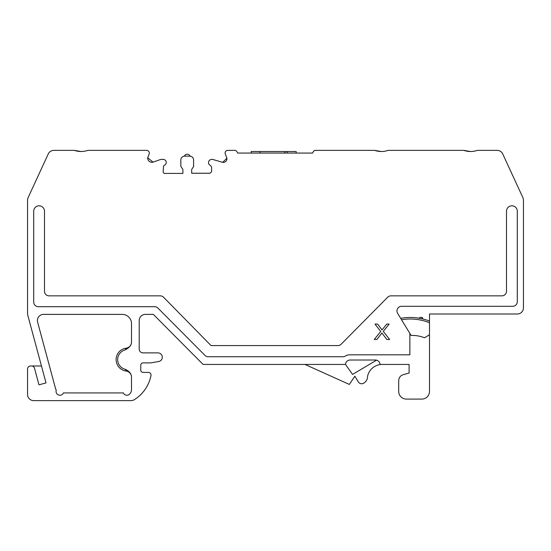 <?xml version="1.0" encoding="UTF-8"?>
<svg xmlns="http://www.w3.org/2000/svg" width="551" height="551" viewBox="0 0 551 551"><rect width="100%" height="100%" fill="white"/><g stroke="black" fill="none" stroke-linecap="round" stroke-linejoin="round"><path stroke-width="0.83" d="M419.29 318.32L419.58 317.651L419.173 318.147M422.211 317.748L422.713 318.643L422.169 318.939M421.618 318.698L420.33 318.43M409.861 333.445L409.861 354.816L349.589 354.816A7.7 7.7 0 0 0 345.739 355.843A77.767 77.767 0 0 0 345.291 356.104A4.622 4.622 0 0 1 342.956 356.738L208.216 356.738A4.622 4.622 0 0 1 204.938 355.374L157.91 308.05A4.622 4.622 0 0 0 154.631 306.687L38.329 306.687A4.622 4.622 0 0 1 33.707 302.065L33.707 211.205A5.393 5.393 0 0 1 39.1 205.812A5.393 5.393 0 0 1 44.493 211.205L44.493 291.224A4.622 4.622 0 0 0 49.108 295.846L160.265 295.846A4.622 4.622 0 0 1 163.564 297.23L211.026 345.573L337.887 345.573A4.622 4.622 0 0 0 341.172 344.203L387.69 297.216A4.622 4.622 0 0 1 390.976 295.846L501.892 295.846A4.622 4.622 0 0 0 506.507 291.224L506.507 211.205A5.393 5.393 0 0 1 511.9 205.812A5.393 5.393 0 0 1 517.293 211.205L517.293 301.679A4.622 4.622 0 0 1 512.671 306.301L401.583 306.301A4.622 4.622 0 0 0 397.636 313.319L411.08 335.442A33.487 33.487 0 0 1 424.518 337.77L429.498 334.767L429.498 391.389A7.7 7.7 0 0 1 421.797 399.089L406.397 399.089A7.7 7.7 0 0 1 398.697 391.389L398.697 381.037A7.7 7.7 0 0 1 399.551 377.518A6.157 6.157 0 0 1 403.18 374.714L409.097 373.041L409.097 364.438L380.032 364.438A4.622 4.622 0 0 0 375.417 360.017L350.133 360.017A4.622 4.622 0 0 0 345.518 364.438L203.092 364.438L153.35 314.387L145.368 314.387A6.157 6.157 0 0 0 139.203 320.544L139.203 349.038A3.85 3.85 0 0 0 143.053 352.888L156.532 352.888A5.779 5.779 0 0 1 157.304 352.943A4.332 4.332 0 0 1 162.249 356.511A4.332 4.332 0 0 1 158.722 361.49L151.022 362.854A3.079 3.079 0 0 1 150.485 362.895L143.053 362.895A2.307 2.307 0 0 0 140.746 365.21L140.746 370.086A2.307 2.307 0 0 0 143.053 372.4L148.35 372.4A2.693 2.693 0 0 1 150.988 375.63A37.192 37.192 0 0 1 134.83 399.385A7.7 7.7 0 0 1 130.628 400.632L33.707 400.632A6.157 6.157 0 0 1 27.55 394.468L27.55 369.06A3.079 3.079 0 0 1 30.629 365.981L31.524 365.981A3.079 3.079 0 0 1 34.499 368.254L38.969 384.825L46.029 382.917L41.463 365.981L31.524 365.981M400.68 318.333L401.541 319.745A51.594 51.594 0 0 1 429.498 322.734L429.498 321.075A53.13 53.13 0 0 0 400.68 318.333A53.13 53.13 0 0 1 429.498 321.075L429.498 314.001L517.293 314.001A6.157 6.157 0 0 0 523.45 307.844L523.45 200.53A7.7 7.7 0 0 0 522.741 197.306L502.739 153.949A6.157 6.157 0 0 0 497.147 150.368L477.318 150.368C472.82 151.89 468.309 151.89 463.784 150.368L388.145 150.368C383.654 151.89 379.143 151.89 374.611 150.368L315.592 150.368A2.693 2.693 0 0 0 313.154 151.911L312.61 153.068L237.646 153.068L237.102 151.911A2.693 2.693 0 0 0 234.664 150.368L227.797 150.368A2.693 2.693 0 0 0 225.29 154.039L226.916 158.233L222.68 162.359A3.685 3.685 0 0 0 226.916 158.233M222.68 162.359L213.464 159.645A3.072 3.072 0 0 0 211.267 159.473A3.223 3.223 0 0 0 208.863 164.122L210.847 165.982A2.466 2.466 0 0 1 211.625 167.779L211.625 170.782A2.466 2.466 0 0 1 209.16 173.241L191.672 173.241L191.672 169.426L193.594 166.56L193.594 159.983A3.85 3.85 0 0 0 189.744 156.133L184.688 156.133A3.85 3.85 0 0 0 180.838 159.983L180.838 166.354L182.898 169.426L182.898 173.407L164.708 173.407A1.543 1.543 0 0 1 163.172 171.767L163.509 166.533A1.543 1.543 0 0 1 164.425 165.224A3.044 3.044 0 0 0 163.764 159.446A9.463 9.463 0 0 0 158.495 160.238L153.013 162.146L147.716 157.717A4.208 4.208 0 0 0 153.013 162.146M147.716 157.717L149.142 154.039A2.693 2.693 0 0 0 146.635 150.368L87.836 150.368C83.339 151.89 78.827 151.89 74.302 150.368L53.853 150.368A6.157 6.157 0 0 0 48.261 153.949L28.259 197.306A7.7 7.7 0 0 0 27.55 200.53L27.55 313.567A6.157 6.157 0 0 0 27.764 315.172L46.029 382.917M126.158 348.156A11.55 11.55 0 0 0 126.158 371.057L125.346 369.335C128.342 370.782 131.352 372.999 131.503 377.001L131.503 389.674A6.144 6.144 0 0 1 129.444 394.268A3.85 3.85 0 0 1 123.328 392.87A9.243 9.243 0 0 1 122.267 392.932L63.42 392.932A3.85 3.85 0 0 1 58.489 394.977A3.85 3.85 0 0 1 56.257 390.122A6.157 6.157 0 0 1 55.479 388.372L37.62 322.149A6.157 6.157 0 0 1 43.563 314.387L122.267 314.387A9.243 9.243 0 0 1 131.503 323.63L131.503 342.205C131.503 345.05 129.451 347.605 125.346 349.871L126.158 348.156A6.157 6.157 180 0 0 131.503 342.047M381.382 151.525L374.611 150.368M470.547 151.525L463.784 150.368M81.066 151.525L74.302 150.368M304.965 364.438L349.334 384.426L354.865 376.175L358.205 381.712A3.85 3.85 0 0 0 363.171 383.427A7.349 7.349 0 0 0 367.531 376.498A15.001 15.001 0 0 1 381.347 364.438M376.588 360.161L352.544 374.432L345.518 364.438M429.498 322.734L429.498 334.767M400.253 317.631L401.328 319.394M190.074 156.147A3.079 3.079 0 0 0 184.358 156.147M126.158 371.057A6.157 6.157 0 0 1 131.503 377.159M382.649 333.989L386.878 339.485L389.633 339.485L383.269 331.344L389.171 324.084L386.754 324.084L382.043 329.925L377.649 324.084L374.997 324.084L380.727 331.461L374.232 339.485L376.898 339.485L381.919 332.962L382.649 333.989M296.176 153.068L296.176 151.525L284.846 151.525L284.846 153.068M284.846 151.525L260.079 151.525L260.079 153.068M260.079 151.525L251.222 151.525L251.222 153.068M287.326 151.525L287.326 153.068M285.012 151.525L285.012 153.068M125.346 369.335A10.008 10.008 0 0 1 125.346 349.871M422.72 318.643C422.72 317.314 421.673 316.983 419.587 317.645"/></g></svg>
